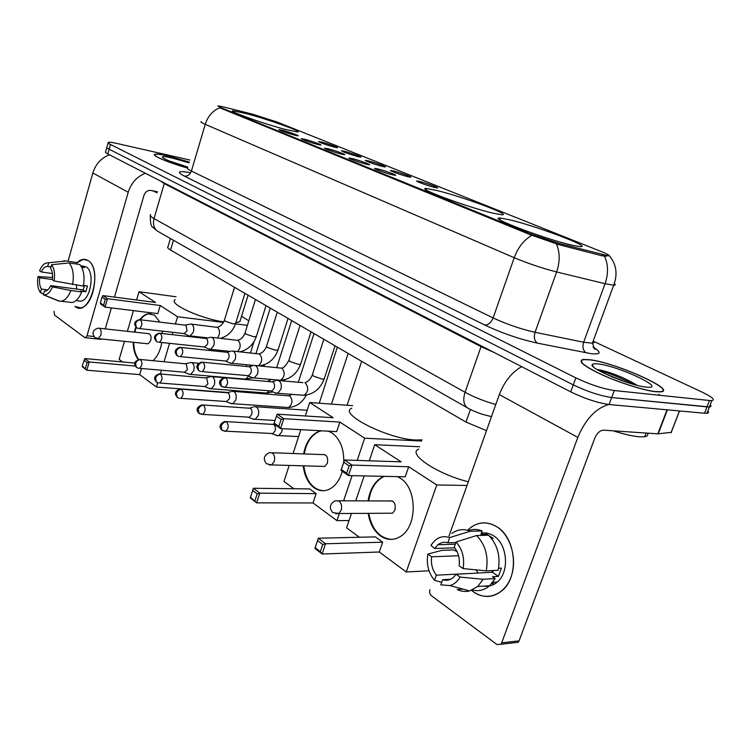 <?xml version="1.0" encoding="UTF-8"?>
<svg xmlns="http://www.w3.org/2000/svg" width="751" height="751" viewBox="0 0 751 751"><rect width="100%" height="100%" fill="white"/><g stroke="black" fill="none" stroke-linecap="round" stroke-linejoin="round"><path stroke-width="1.13" d="M436.566 190.416L426.493 188.52C414.345 187.431 467.432 207.248 492.891 213.143L501.621 214.748C513.496 215.612 461.903 196.462 436.566 190.416M509.122 219.686L500.391 218.109C485.568 216.532 546.193 239.541 572.656 245.324L579.913 246.6C594.417 247.896 535.397 225.657 509.122 219.686M245.99 113.514L233.045 110.801C226.455 110.557 263.479 123.774 285.54 129.482L297.471 131.941C303.873 132.092 268.023 119.306 245.99 113.514M294.476 135.124C285.464 132.533 280.245 130.683 278.828 129.557L282.498 130.261C289.313 132.016 300.653 136.138 297.753 135.818L294.476 135.124M317.335 144.389C308.06 141.732 302.7 139.817 301.235 138.635L304.84 139.32C311.787 141.085 323.615 145.412 320.499 145.056L317.335 144.389M341.207 154.068C334.721 152.444 323.061 148.247 324.639 148.116L328.149 148.773C335.237 150.557 347.591 155.091 344.249 154.697L341.207 154.068M366.15 164.178C359.551 162.545 347.356 158.142 349.084 158.02L352.501 158.639C359.729 160.442 372.665 165.22 369.07 164.779L366.15 164.178M392.247 174.758C385.535 173.124 372.768 168.487 374.646 168.374L377.969 168.966C385.338 170.777 398.903 175.818 395.026 175.321L392.247 174.758M334.129 147.083C325.136 144.502 319.898 142.634 318.443 141.488L321.822 142.136C328.497 143.845 340.072 148.06 337.124 147.712L334.129 147.083M357.607 156.518C348.351 153.861 342.972 151.927 341.47 150.735L344.775 151.355C351.562 153.073 363.653 157.503 360.489 157.119L357.607 156.518M382.118 166.356C375.782 164.779 363.841 160.479 365.502 160.376L368.713 160.977C375.631 162.704 388.276 167.351 384.878 166.929L382.118 166.356M407.727 176.645C401.278 175.058 388.793 170.543 390.595 170.449L393.721 171.012C400.762 172.749 413.998 177.649 410.346 177.18L407.727 176.645M434.5 187.393C427.948 185.816 414.862 181.047 416.824 180.972L419.847 181.507C427.019 183.253 440.903 188.426 436.979 187.9L434.5 187.393M252.449 114.143L277.025 122L600.791 251.369C608.179 254.373 610.657 255.856 608.244 255.838L559.063 243.418L530.563 233.918L220.691 107.553L217.884 105.844L222.512 106.708L252.449 114.143M582.616 359.56L583.227 359.682M486.507 430.623L465.977 422.071L170.543 250.027C167.914 248.459 167.06 247.361 167.989 246.713L170.421 238.518M189.327 162.038L167.398 155.823C160.545 154.293 156.339 153.777 154.781 154.284C151.045 155.288 168.834 162.836 187.281 167.961C169.022 162.854 151.364 155.373 155.072 154.368C156.612 153.88 160.77 154.387 167.548 155.898L189.327 162.066M589.413 359.691L583.339 359.447C577.294 360.949 583.593 366.113 602.246 374.918C620.007 382.935 644.217 390.539 655.754 391.74L660.411 391.881C678.744 390.792 614.9 362.311 589.413 359.691M106.773 147.618L105.6 151.786C104.962 152.124 105.684 152.847 107.778 153.936L570.722 391.872C584.804 398.668 597.589 402.883 609.07 404.507L704.532 413.247L707.01 406.882L709.385 406.939C711.188 406.76 711.469 406.019 710.258 404.714C711.469 406.019 711.188 406.76 709.385 406.939L611.68 397.532L707.01 406.882L709.498 400.508L711.864 400.583C715.487 399.842 712.173 396.997 701.941 392.05L593.834 341.452M570.722 391.872L573.285 384.887C587.413 391.628 600.209 395.843 611.68 397.532C600.209 395.843 587.413 391.628 573.285 384.887L109.12 149.205L573.285 384.887L575.857 377.884C590.014 384.568 602.828 388.783 614.299 390.529L709.498 400.508M106.924 147.093C106.285 147.421 107.017 148.125 109.12 149.205C107.017 148.125 106.285 147.421 106.924 147.093L108.106 142.897M606.386 256.251L601.889 255.772L558.641 244.591L530.281 234.706L219.649 107.759C212.711 110.679 207.905 116.208 205.239 124.337C201.531 122.713 200.207 121.803 201.268 121.596M189.919 160.038L116.884 143.45C112.152 142.39 109.27 142.042 108.247 142.39C107.618 142.709 108.351 143.394 110.453 144.464L575.857 377.884M704.532 413.247L706.916 413.285C708.719 413.078 709.01 412.318 707.808 410.994M594.961 348.793L593.863 348.276M189.083 162.883L171.575 157.851C165.492 156.508 162.385 156.255 162.272 157.119C164.6 159.55 173.124 162.883 187.834 167.126M187.844 167.079L168.571 160.723M152.575 190.792L157.109 192.697M76.78 262.925C80.601 259.142 84.347 258.344 87.998 260.531C103.6 269.346 89.482 318.471 74.959 306.474L80.488 307.816C94.222 306.821 100.531 267.196 87.998 260.531L83.183 259.358L76.78 262.925M109.477 154.809C101.263 157.907 95.715 163.962 92.852 172.983L68.05 261.273M145.403 173.274C136.982 176.569 131.256 182.897 128.224 192.265L87.013 335.772L93.856 336.486M53.997 311.327L54.579 315.129L84.713 337.565L85.473 337.743L87.013 335.772M105.271 328.891L111.355 307.901M114.481 297.105L143.957 195.382C145.319 191.824 147.618 190.172 150.857 190.444L157.381 191.758M101.911 339.02L100.7 339.311M47.754 289.905L41.427 289.088C39.709 286.3 39.136 282.545 39.719 277.814L52.382 279.532M52.401 273.524L41.343 271.975C42.854 268.651 44.684 266.783 46.815 266.389L51.012 266.849M76.658 289.069L76.433 285.145M82.629 266.023L86.196 266.887C95.264 271.815 90.636 300.484 80.676 301.151L77.785 300.785M80.676 265.591L84.431 267.647L81.681 267.243M84.516 285.577L83.117 289.924L50.702 285.633L52.476 286.891L70.941 290.506L81.699 291.914L80.507 291.088L85.821 291.792L87.482 285.981L83.474 285.436M76.471 264.023L76.884 262.587L66.201 260.991L48.74 262.766L47.735 266.38M74.978 262.296L76.884 262.587M79.794 264.512C83.727 269.346 84.91 276.537 83.352 286.084L54.138 280.968L52.354 279.719C52.936 274.904 52.354 271.12 50.589 268.351L51.603 264.728L69.092 262.934L79.794 264.512M81.699 291.914C79.174 298.147 75.982 301.677 72.124 302.522L58.418 300.916L43.248 294.739L44.487 291.163M63.713 260.757L66.201 260.991M69.092 262.934C72.997 267.797 74.161 275.026 72.603 284.629M70.941 290.506C68.425 296.776 65.243 300.344 61.394 301.198M58.953 300.982L58.418 300.916M41.343 271.975L39.615 270.764C41.221 266.83 43.239 264.277 45.661 263.094L48.74 262.766M51.603 264.728C54.316 268.492 55.161 273.908 54.138 280.968M52.476 286.891C50.064 292.458 47.163 295.115 43.783 294.852L43.248 294.739M50.702 285.633C49.209 288.863 47.426 290.703 45.36 291.135L44.253 291.135M52.57 277.457L38.001 276.584L39.719 277.814M41.427 289.088L40.432 292.674L43.474 293.923M40.432 292.674C37.794 288.863 36.987 283.493 38.001 276.584M81.512 265.713L81.277 266.511M83.117 289.924L85.821 291.792M659.847 395.308L659.021 394.303M655.398 391.562L660.007 391.712C678.162 390.633 614.966 362.442 589.742 359.851L583.734 359.607C577.754 361.1 583.987 366.197 602.443 374.918C620.026 382.85 643.973 390.379 655.398 391.562M613.182 430.821C624.278 434.341 633.177 436.34 639.871 436.829L644.715 436.706C647.493 436.228 648.423 435.036 647.493 433.149M598.275 363.972C594.858 363.54 592.868 363.728 592.295 364.507C587.949 367.84 629.366 385.451 645.747 387.047L646.132 387.094C669.075 389.853 619.2 366.122 598.275 363.972M637.336 385.385C625.846 378.485 613.839 373.425 601.298 370.224L597.026 369.492M603.973 373.256L626.127 382.109M598.397 370.318L599.58 370.59C609.709 373.285 620.946 377.856 633.3 384.315M235.805 322.752L239.869 321.681L240.602 319.316M175.171 299.611C167.811 303.479 199.991 318.462 223.704 321.926M139.846 319.626C142.371 316.321 145.15 314.378 148.163 313.787L154.556 315.176L159.897 322.076M162.178 331.125L162.366 333.538M161.812 342.531C160.357 350.567 157.438 356.612 153.054 360.668M227.844 392.463L156.443 387.028L139.686 374.618L86.844 370.224L82.422 366.77L82.272 365.944L84.788 358.556L134.88 363.08M122.601 361.973L119.146 359.419L124.45 341.348M135.321 366.047L89.219 361.973L86.844 370.224L82.272 365.944M139.686 374.618L141.507 368.488M138.203 359.551C134.992 355.307 133.312 349.544 133.18 342.249M134.316 332.083L135.847 327.051M156.443 387.028L157.719 382.757M160.357 373.979L161.484 370.234M164.056 361.682L169.566 343.348M172.186 334.627L172.88 332.327M175.405 323.916L177.555 316.753L160.226 305.507L157.813 313.636L105.056 307.121L100.503 303.967L100.371 303.029L103.629 305.272L105.056 307.121L107.487 298.71L160.226 305.507M102.915 295.594L102.07 297.143L105.328 299.367L107.487 298.71L102.915 295.594L155.541 302.465L139.001 291.726L136.579 299.987M133.462 310.632L127.388 331.322M238.264 391.75L238.536 390.877M246.225 366.375L246.732 364.77M250.449 352.923L253.979 341.677M247.398 325.343L235.457 323.878M223.451 322.395L177.555 316.753M248.825 320.761L241.531 316.321M139.001 291.726L176.025 296.767M85.426 368.403L87.097 362.611L83.934 360.17M84.788 358.556L89.219 361.973L87.097 362.611M105.328 299.367L103.629 305.272M102.07 297.143L100.371 303.029M147.027 343.686L148.116 343.798L150.763 340.541C151.524 336.223 150.66 333.913 148.163 333.604M138.616 359.447C135.471 355.214 133.838 349.497 133.716 342.306M134.851 332.139L136.25 327.455M188.351 335.528L184.117 333.669L187.074 330.872L185.976 325.258L140.315 319.766C142.859 316.424 145.647 314.453 148.689 313.852L150.97 313.749M351.797 408.225C337.518 413.529 388.661 439.363 415.932 440.02L422.043 439.861M328.403 431.168L332.158 433.017C340.1 438.978 343.967 448.676 343.77 462.09M342.306 471.318C339.743 480.058 335.453 486.019 329.426 489.183C324.094 491.661 318.968 491.173 314.049 487.728C308.013 483.024 304.408 475.721 303.235 465.817M349.065 520.518L336.936 520.65L313.036 502.963L256.635 502.86L250.28 497.904L253.378 488.263L309.656 488.92L316.124 493.642L259.762 493.172L256.635 502.86L250.43 497.162M293.829 488.732L283.981 481.447L289.201 465.423M313.036 502.963L316.124 493.642M303.629 453.895C305.864 442.527 310.839 435.054 318.555 431.487L320.884 430.764M336.936 520.65L339.33 513.515M343.611 500.814L352.078 475.646M357.204 460.401L364.676 438.19L339.856 422.081L336.692 431.609L280.574 428.596L274.002 424.052L274.19 423.151L278.893 426.399L280.574 428.596L283.784 418.673L339.856 422.081M277.175 414.176L276.424 416.214L281.137 419.433L283.784 418.673L277.175 414.176L333.172 417.734L309.703 402.508L305.319 415.97M300.841 429.685L293.087 453.51M421.64 441.034L364.676 438.19M309.703 402.508L352.651 405.662M254.965 500.701L257.152 493.905L252.599 490.384M253.378 488.263L259.762 493.172L257.152 493.905M281.137 419.433L278.893 426.399M276.424 416.214L274.19 423.151M322.16 466.352L324.779 466.427L327.398 463.132C328.262 457.162 326.647 454.317 322.555 454.59M323.043 490.75C312.454 489.23 306.042 480.922 303.789 465.836M304.193 453.923L305.648 448.037C308.511 439.682 313.007 434.181 319.109 431.515L321.447 430.792M418.851 449.089C406.582 453.379 436.791 473.984 468.314 481.776M397.486 476.641L400.152 478.134C417.472 488.188 417.612 526.986 400.17 536.618C393.44 540.57 386.812 540.288 380.297 535.792C373.838 530.807 369.792 523.325 368.178 513.346M429.037 570.807L406.253 571.971L379.283 552.004L322.104 554.003L314.913 548.39L318.311 538.214L375.378 536.871L382.672 542.194L325.54 543.771L322.104 554.003L320.339 551.713L315.204 547.704L314.913 548.39M359.353 537.247L346.596 527.803L351.459 513.449M379.283 552.004L382.672 542.194M368.093 500.898C369.896 489.408 374.693 481.429 382.484 476.979L383.845 476.341M406.253 571.971L436.763 484.968L408.704 466.756L405.23 476.81L348.445 475.571L340.992 470.408L344.474 459.978L351.966 465.076L408.704 466.756M349.131 465.873L346.662 473.233L348.445 475.571L351.966 465.076L349.131 465.873L343.789 462.222L344.474 459.978L401.156 461.856L374.721 444.705L369.276 460.804M364.16 475.918L355.721 500.851M467.009 485.456L436.763 484.968M374.721 444.705L419.659 446.742M315.204 547.704L318.311 538.214L325.54 543.771L322.742 544.541L317.589 540.56M320.339 551.713L322.742 544.541M343.789 462.222L341.329 469.553L346.662 473.233M340.992 470.408L341.329 469.553M389.065 513.224L392.604 513.205L394.988 510.042C395.843 503.273 393.834 500.241 388.98 500.964M391.581 539.396C379.537 538.185 371.923 529.493 368.75 513.346M368.666 500.898L370.487 493.041C373.172 485.418 377.368 480.067 383.057 476.988L384.409 476.359M188.736 374.064L190.688 374.439L193.73 370.722C194.575 367.155 194.058 364.526 192.181 362.827L190.303 362.461M189.787 374.496L184.549 372.346L187.384 369.605L186.276 363.888L140.315 359.476M209.116 388.361L211.266 388.755L214.317 385.019C215.19 381.386 214.645 378.682 212.693 376.918L210.627 376.551M210.289 388.84L204.985 386.69L207.896 383.921L206.722 378.044L160.367 373.979M230.388 403.287L232.763 403.691L235.814 399.945C236.715 396.237 236.143 393.468 234.096 391.628L231.834 391.252M231.693 403.803L226.333 401.663L229.308 398.865C229.956 396.181 229.543 394.172 228.069 392.839L181.329 389.131M252.608 418.88L255.237 419.302L258.288 415.547C259.208 411.764 258.597 408.91 256.457 406.995L253.969 406.62M254.073 419.452L248.656 417.312L249.482 417.209L251.688 414.486C252.364 411.745 251.923 409.68 250.383 408.291L203.277 404.996M275.852 435.176L278.762 435.618L281.785 431.863L282.254 428.69M277.485 435.815L272.003 433.684L272.913 433.543L275.11 430.821C275.795 428.023 275.335 425.901 273.721 424.456L226.258 421.621M189.29 335.941L190.181 335.922L193.382 332.083C194.227 328.534 193.711 325.943 191.852 324.329L190.163 324M236.405 288.384L235.044 287.586M208.609 348.924L210.618 349.346L213.857 345.479C214.72 341.855 214.185 339.199 212.233 337.528L210.383 337.18M209.651 349.375L204.432 347.103L207.464 344.277C208.093 341.649 207.698 339.734 206.3 338.513L160.254 333.303M257.443 300.625L256.025 299.799M229.75 362.902L231.965 363.343L235.223 359.457C236.114 355.758 235.542 353.036 233.505 351.29L231.477 350.942M230.904 363.4L225.629 361.128L226.389 361.09L228.745 358.274C229.393 355.589 228.98 353.618 227.515 352.35L181.094 347.46M279.381 313.402L277.898 312.547M251.829 377.509L254.279 377.969L257.546 374.064C258.466 370.281 257.856 367.492 255.734 365.671L253.5 365.315M253.115 378.053L247.792 375.782L248.619 375.725L250.984 372.89C251.651 370.149 251.219 368.131 249.689 366.807L202.911 362.264M302.277 326.741L300.738 325.84M274.904 392.764L277.626 393.252L280.883 389.337C281.832 385.479 281.193 382.606 278.968 380.719L276.499 380.353M276.349 393.374L270.97 391.111L271.881 391.018L274.246 388.173C274.932 385.385 274.472 383.301 272.866 381.93L225.751 377.772M326.216 340.682L324.601 339.743M473.365 591.807L471.468 590.333L473.365 591.807C486.639 601.56 504.522 595.008 510.971 577.19C517.627 559.504 510.783 535.613 496.937 526.836C515.965 537.913 519.457 576.289 502.372 590.38C493.097 597.984 483.428 598.453 473.365 591.807M467.582 530.3C476.453 521.776 486.235 520.621 496.937 526.836C487.972 521.429 479.363 521.56 471.121 527.202L467.582 530.3M493.05 584.25L491.914 583.396L493.05 584.25M521.654 366.657C511.731 372.355 504.287 381.668 499.321 394.594L449.004 536.083M608.873 404.489C595.9 408.122 585.555 419.096 577.829 437.392L501.687 642.837L519.091 640.856L594.679 438.406C596.97 433.196 599.88 430.445 603.4 430.154L657.82 433.853L667.029 409.821M429.938 589.713C429.272 592.201 429.788 594.219 431.478 595.768L496.909 644.489L500.786 644.283L501.687 642.837M519.091 640.856L518.199 642.283L514.623 642.696M671.272 432.332L657.82 433.853M492.581 572.084L491.736 570.591M472.858 573.332L436.331 575.172C432.379 570.009 430.802 563.888 431.618 556.81L458.561 555.721M454.749 547.817L434.566 548.502L437.899 544.738C440.959 542.391 444.282 541.734 447.859 542.776L455.904 542.541M478.143 573.041L475.909 569.868M481.353 533.172C485.578 532.393 489.68 533.285 493.66 535.848C507.516 544.062 509.816 572.009 497.284 582.044C493.276 585.461 488.854 586.803 484.001 586.08M468.53 530.591C472.999 528.911 477.542 529.042 482.142 530.976L480.94 534.318L486.836 534.177L493.238 538.42L491.539 538.467M493.482 570.497L492.468 572.253L456.12 574.252L460.1 577.087L483.175 579.274L495.172 578.552L492.525 576.712L498.439 576.374L501.452 568.122L498.598 568.272M488.563 535.228C497.453 544.437 500.673 556.115 498.213 570.253L486.226 570.891L463.151 568.601L459.152 565.794C459.969 558.528 458.326 552.323 454.242 547.188L456.101 541.987L476.613 535.519L488.563 535.228M495.172 578.552L489.661 585.705C484.423 590.202 478.659 591.619 472.388 589.957M482.142 530.976L470.192 531.229L449.699 537.603L447.859 542.776M451.952 533.417C457.631 529.314 463.714 528.582 470.192 531.229M476.613 535.519C485.503 544.822 488.704 556.613 486.226 570.891M483.175 579.274L477.655 586.503L469.685 590.906C465.46 591.985 461.283 591.525 457.162 589.544L463.123 589.141M434.566 548.502L430.98 545.414C435.852 537.754 442.095 535.153 449.699 537.603M456.101 541.987C462.372 549.141 464.728 558.012 463.151 568.601M460.1 577.087C457.481 581.556 454.083 584.391 449.933 585.583L440.79 584.86L442.621 579.725L450.666 579.256M456.12 574.252L453.416 577.416C450.112 580.194 446.516 580.964 442.621 579.725M494.139 584.269L492.449 582.738M457.077 551.619L453.876 549.92L441.879 550.342L427.817 554.107L431.618 556.81M436.331 575.172L434.51 580.279L441.682 582.354M434.51 580.279C428.492 573.069 426.258 564.339 427.817 554.107M486.836 534.177L486.432 535.285M492.468 572.253L498.439 576.374M220.691 107.553L220.503 108.163M530.563 233.918L530.281 234.706M559.063 243.418L558.641 244.591M602.311 254.627L601.889 255.772M173.443 240.245L170.543 250.027M470.417 409.455L465.977 422.071M593.121 347.056C601.804 352.529 601.072 354.716 590.915 353.637L537.434 343.141C519.485 339.18 501.95 333.153 484.827 325.061L184.38 176.1C176.457 171.857 177.931 170.637 188.83 172.439L190.144 172.683M604.489 256.185C608.329 264.296 608.517 273.467 605.053 283.7L583.63 342.24L592.379 343.198C594.323 342.963 594.623 342.165 593.271 340.785M614.327 283.596C615.745 284.695 615.529 285.23 613.689 285.211L605.053 283.7L556.632 271.965C542.372 268.314 528.225 263.554 514.21 257.706L205.239 124.337L191.421 171.04L493.116 317.926C506.803 324.291 520.781 329.079 535.05 332.299L583.63 342.24C582.232 347.093 583.067 350.623 586.146 352.82M531.98 235.326C524.095 239.7 518.171 247.163 514.21 257.706L493.116 317.926C491.098 322.695 488.338 325.07 484.827 325.061M556.378 243.859C560.021 252.12 560.105 261.498 556.632 271.965L535.05 332.299C533.632 337.293 534.43 340.907 537.434 343.141M110.453 144.464L107.778 153.936M614.299 390.529L609.07 404.507M187.666 167.67C186.539 168.13 187.788 169.247 191.421 171.04C190.003 174.72 187.656 176.41 184.38 176.1M150.716 214.617C149.562 215.34 150.669 216.654 154.03 218.569L164.253 183.61L160.517 181.038M158.949 231.975L157.475 231.139C153.842 228.21 152.697 224.023 154.03 218.569L465.057 392.285L481.025 346.643L164.253 183.61L164.375 183.028M468.699 408.553L467.113 407.671C463.536 404.489 462.851 399.363 465.057 392.285C473.9 397.11 484.142 401.184 495.782 404.526M493.942 352.416L481.025 346.643L481.241 345.882M128.224 192.265L92.852 172.983M148.116 343.798L98.212 338.635L94.739 337.424C91.641 332.796 92.842 329.698 98.334 328.131L99.686 328.422C101.16 329.858 101.545 332.13 100.831 335.265L98.212 338.635L97.226 338.56M324.779 466.427L271.618 464.935L266.445 463.752C262.85 458.964 263.864 455.266 269.478 452.646L272.388 452.966C274.537 454.946 275.148 457.791 274.228 461.508L271.618 464.935L269.327 465.01M392.604 513.205L338.767 513.524L332.684 512.492C328.929 507.76 329.773 503.865 335.228 500.786L339.011 501.011C341.442 503.226 342.165 506.305 341.161 510.229L338.767 513.524L335.735 513.797M138.466 368.253L136.363 367.305L135.565 363.503C136.56 360.978 138.231 359.682 140.587 359.645L139.245 359.382C133.434 362.226 133.828 363.653 136.363 367.305L137.011 367.746M244.15 379.039L245.718 379.18L248.59 376.12M185.187 372.299L139.461 368.309C142.258 365.878 142.634 362.996 140.587 359.645M158.461 382.944L156.33 381.987L155.551 378.119C156.565 375.538 158.264 374.214 160.648 374.148L159.174 373.876C156.17 375.021 154.706 376.354 154.772 377.884C154.293 378.532 154.809 379.903 156.33 381.987L156.987 382.428M264.943 392.933L266.671 393.064L269.177 390.802M205.69 386.624L159.569 382.991C162.423 380.485 162.779 377.537 160.648 374.148M179.376 398.293L177.208 397.326L176.447 393.402C177.489 390.764 179.207 389.394 181.611 389.309L179.996 389.037C177.02 390.21 175.556 391.59 175.603 393.167C175.124 393.853 175.659 395.233 177.208 397.326L177.865 397.767M286.6 407.399L288.534 407.53C292.608 404.216 293.031 400.349 289.802 395.918L233.692 391.393M227.093 401.578L180.597 398.33C183.507 395.739 183.845 392.735 181.611 389.309M201.259 414.355L202.62 414.374L199.043 413.379L198.311 409.398C199.381 406.695 201.137 405.287 203.559 405.174L201.784 404.902C196.678 407.155 195.758 409.98 199.043 413.379L199.71 413.82M249.482 417.209L202.62 414.374C205.567 411.698 205.887 408.638 203.559 405.174M319.25 403.212L337.33 347.159M224.183 431.187L225.704 431.187L221.93 430.192L221.216 426.146C222.324 423.395 224.098 421.94 226.549 421.799L224.587 421.518C216.908 425.423 221.104 429.121 221.93 430.192L222.596 430.642M272.913 433.543L225.704 431.187C228.689 428.417 228.971 425.282 226.549 421.799M138.353 328.469L136.438 327.605L135.546 323.662C136.522 321.137 138.184 319.879 140.531 319.888L139.329 319.644C136.288 320.658 134.795 321.907 134.842 323.381C134.288 323.963 134.814 325.371 136.438 327.605L137.123 328.046M235.607 323.399L233.279 323.944L225.15 321.193L224.465 319.982L234.537 287.295M217.414 337.969C220.165 334.026 220.212 330.496 217.565 327.398L191.552 324.16M184.755 333.66L139.282 328.544C142.174 326.141 142.587 323.259 140.531 319.888M158.236 342.193L156.292 341.32L155.41 337.312C156.415 334.73 158.104 333.435 160.47 333.435L159.156 333.181C156.142 334.204 154.631 335.5 154.65 337.068C154.115 337.715 154.659 339.133 156.292 341.32L156.978 341.761M256.42 336.27L254.129 336.87L245.821 334.054L245.089 332.74L255.462 299.48M237.579 351.581C240.836 347.722 241.015 344.005 238.133 340.428L211.932 337.359M205.126 347.084L159.259 342.259C162.216 339.79 162.62 336.842 160.47 333.435M179.02 356.528L177.039 355.645L176.175 351.581C177.217 348.943 178.926 347.61 181.32 347.591L179.874 347.328C176.87 348.38 175.368 349.713 175.358 351.337C174.823 352.031 175.377 353.468 177.039 355.645L177.734 356.096M278.114 349.684L275.87 350.351L267.365 347.469L266.586 346.051L277.288 312.191M258.325 365.784C262.343 362.264 262.766 358.349 259.593 354.012L233.204 351.121M226.389 361.09L180.156 356.594C183.169 354.04 183.563 351.036 181.32 347.591M200.761 371.529L198.743 370.647L197.907 366.507C198.977 363.813 200.714 362.442 203.127 362.395L201.531 362.132C198.48 363.277 196.978 364.676 197.015 366.319C196.499 367.061 197.081 368.506 198.743 370.647L199.437 371.088M300.757 363.691L300.569 364.254L298.56 364.413L289.858 361.466L289.022 359.926L300.062 325.455M278.574 380.09L280.564 380.269C284.854 376.814 285.333 372.796 281.982 368.197L255.424 365.502M248.619 375.725L202.019 371.585C205.098 368.948 205.464 365.887 203.127 362.395M223.526 387.244L224.934 387.291L221.47 386.343L220.663 382.146C221.761 379.396 223.526 377.978 225.967 377.903L224.192 377.64C216.297 381.264 220.512 385.244 221.47 386.343L222.174 386.793M324.404 378.316L324.207 378.936L322.254 379.105L313.355 376.082L312.463 374.42L323.859 339.311M301.836 395.148L304.071 395.317C308.417 391.75 308.858 387.647 305.385 383.019L305.131 382.869M271.881 391.018L224.934 387.291C228.06 384.55 228.398 381.424 225.967 377.903M577.829 437.392L499.321 394.594M667.395 409.849L658.195 433.853M671.018 432.792L679.43 410.957M426.061 189.806L426.493 188.52M499.837 219.714L500.391 218.109M232.857 111.43L233.045 110.801M154.546 155.11L154.781 154.284M593.393 347.572C595.383 349.018 595.815 349.544 594.689 349.14L592.379 343.198L613.689 285.211C617.876 274.031 616.393 264.183 609.239 255.669M711.864 400.583L706.916 413.285M491.473 416.645L482.123 414.233C474.979 411.708 469.985 409.52 467.113 407.671L157.475 231.139L152.979 227.412C151.054 226.718 150.181 222.812 150.369 215.697M101.254 339.368L85.473 337.743M46.815 266.389L50.974 266.98M76.058 300.569L80.676 301.151M43.783 294.852L59.526 301.207M644.715 436.706L646.113 433.055M593.44 366.892L592.295 364.507M601.298 370.224L599.58 370.59M239.869 321.681L248.093 295.19M149.224 333.726L99.376 328.243M148.689 313.852L148.163 313.787M325.127 454.684L272.04 452.74M319.109 431.515L318.555 431.487M392.463 500.983L338.692 500.795M383.057 476.988L382.484 476.979M190.688 374.439L245.718 379.18L252.411 377.847M263.817 366.31L264.446 364.742M185.713 363.625L189.412 362.864M270.266 308.098L255.978 353.496M249.557 366.469L251.041 365.183M198.752 363.259L191.805 362.602M211.266 388.755L266.671 393.064L272.801 391.881M284.347 381.039L284.986 379.696M206.14 377.772L209.67 377.011M291.698 320.583L276.725 367.549M267.703 381.377L271.158 379.443M223.873 377.687L212.298 376.692M232.763 403.691L288.534 407.53C296.26 406.911 302.193 402.78 306.342 395.139M227.469 392.548L230.801 391.787M314.031 333.585L298.316 382.259M289.276 395.646L291.914 394.369M348.135 353.449L331.454 404.104M275.054 420.476L255.237 419.302M249.764 407.99L252.862 407.249M307.187 410.234L256.053 406.76M298.598 436.584L278.762 435.618M273.092 424.146L274.031 423.902M361.663 361.325L347.084 405.249M244.929 293.341L235.476 323.831C232.81 331.275 227.863 336.11 220.634 338.325M217.255 327.229C220.372 326.591 222.728 324.319 224.333 320.405M207.839 337.894L190.181 335.922M185.469 325.033L189.271 324.357M266.032 305.638L256.269 336.739C253.284 344.878 247.821 349.9 239.879 351.815M237.804 340.25C240.949 339.499 243.333 337.152 244.939 333.209M230.463 351.412L210.618 349.346M205.783 338.279L209.426 337.593M288.046 318.452L277.945 350.201C274.406 359.485 268.098 364.695 259.029 365.85M259.226 353.815C262.409 352.951 264.803 350.529 266.427 346.558M253.265 365.39L231.965 363.343M226.99 352.106L230.435 351.421M311.027 331.839L300.569 364.254C296.758 374.064 290.083 379.396 280.564 380.269L254.279 377.969M281.578 367.981C283.089 368.666 285.511 366.169 288.844 360.489M249.154 366.563L252.374 365.878M335.03 345.817L324.207 378.936C320.32 388.84 313.608 394.303 304.071 395.317L277.626 393.252M304.925 382.775C308.173 381.649 310.614 379.067 312.256 375.04M272.331 381.668L275.279 381.02M302.906 382.653L278.668 380.541M518.199 642.283L500.786 644.283M671.094 432.783L679.505 410.957M437.899 544.738L455.303 544.203M492.769 582.325L497.284 582.044M477.655 586.503L489.661 585.705M449.933 585.583L469.685 590.906"/></g></svg>
